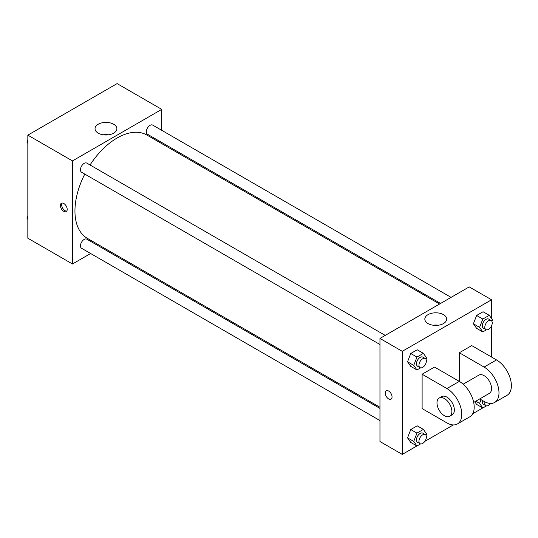 <?xml version="1.0" encoding="UTF-8"?>
<svg xmlns="http://www.w3.org/2000/svg" width="538" height="538" viewBox="0 0 538 538"><rect width="100%" height="100%" fill="white"/><g stroke="black" fill="none" stroke-linecap="round" stroke-linejoin="round"><path stroke-width="0.81" d="M90.619 253.512L72.475 263.99L27.835 238.22L27.835 135.139L117.109 83.598L161.743 109.369L161.743 130.324M102.126 246.868L101.144 247.44M84.789 174.09A59.617 34.419 120 0 0 74.95 211.017A59.617 34.419 120 0 0 87.297 238.307L379.962 407.273M439.58 304.017L146.914 135.051A59.617 34.419 120 0 0 90.048 164.978M161.743 142.476L161.743 143.612M72.475 263.99L72.475 160.909L161.743 109.369M451.079 297.373L152.671 125.085A5.259 3.04 120 0 0 148.616 126.497A5.259 3.04 120 0 0 146.323 131.79A5.259 3.04 120 0 0 147.412 134.197L440.561 303.445M379.962 408.409L86.806 239.161A5.259 3.04 120 0 0 82.751 240.573A5.259 3.04 120 0 0 80.458 245.866A5.259 3.04 120 0 0 81.547 248.274L379.962 420.561M379.962 344.508L81.547 172.221A5.259 3.04 -60 0 1 81.547 166.148A5.259 3.04 -60 0 1 86.806 163.108L385.221 335.396M72.475 160.909L27.835 135.139M98.225 133.155A10.921 6.301 180 0 1 95.031 128.696A10.921 6.301 180 0 1 105.952 122.395A10.921 6.301 180 0 1 116.867 128.696A10.921 6.301 180 0 1 110.129 134.52A10.921 6.301 180 0 1 98.225 133.155M67.203 209.41A4.822 2.784 60 0 1 66.208 211.616A4.822 2.784 60 0 1 61.386 208.831A4.822 2.784 60 0 1 61.386 203.263A4.822 2.784 60 0 1 65.098 204.554A4.822 2.784 60 0 1 67.203 209.41M66.746 211.111A4.822 2.784 60 0 1 62.63 208.112A4.822 2.784 60 0 1 62.092 203.041M103.303 134.809A10.921 6.301 180 0 1 108.595 134.809M416.883 445.968L402.276 454.402L379.962 441.516L379.962 338.436L469.23 286.895L491.55 299.78L491.55 318.577M27.835 143.37L26.9 142.039L27.835 139.618M30.081 133.848L36.638 130.055M27.835 142.577L26.9 142.039M95.939 95.818L102.502 92.032M27.835 219.423L26.9 218.085L27.835 215.671M27.835 218.63L26.9 218.085M420.602 367.858L416.957 369.956L413.735 365.376L416.957 357.071L423.399 353.352L426.621 357.938L426.062 359.384M425.289 358.53L422.814 357.104A5.259 3.04 120 0 0 418.759 358.51A5.259 3.04 120 0 0 416.459 363.802A5.259 3.04 120 0 0 417.549 366.21L420.03 367.642A5.259 3.04 120 0 0 425.289 364.609A5.259 3.04 120 0 0 425.289 358.53A5.259 3.04 120 0 0 421.241 359.942A5.259 3.04 120 0 0 418.941 365.235A5.259 3.04 120 0 0 420.03 367.642M416.957 369.956L410.763 366.378L407.542 361.798L410.763 353.493L417.206 349.774L423.399 353.352M413.735 365.376L407.542 361.798L410.763 353.493L417.206 349.774M416.957 357.071L410.763 353.493M486.466 329.828L482.821 331.933L479.6 327.353L482.821 319.047L489.264 315.329L492.485 319.915L491.92 321.361M491.154 320.507L488.672 319.074A5.259 3.04 120 0 0 484.617 320.487A5.259 3.04 120 0 0 482.324 325.779A5.259 3.04 120 0 0 483.413 328.187L485.895 329.619A5.259 3.04 120 0 0 491.154 326.579A5.259 3.04 120 0 0 491.154 320.507A5.259 3.04 120 0 0 487.098 321.919A5.259 3.04 120 0 0 484.805 327.212A5.259 3.04 120 0 0 485.895 329.619M482.821 331.933L476.621 328.355L473.4 323.775L476.621 315.47L483.063 311.751L489.264 315.329M479.6 327.353L473.4 323.775L476.621 315.47L483.063 311.751M482.821 319.047L476.621 315.47M420.602 443.904L416.957 446.009L413.735 441.429L416.957 433.124L423.399 429.405L426.621 433.991L426.062 435.437M425.289 434.583L422.814 433.151A5.259 3.04 120 0 0 418.759 434.563A5.259 3.04 120 0 0 416.459 439.855A5.259 3.04 120 0 0 417.549 442.263L420.03 443.695A5.259 3.04 120 0 0 425.289 440.656A5.259 3.04 120 0 0 425.289 434.583A5.259 3.04 120 0 0 421.241 435.995A5.259 3.04 120 0 0 418.941 441.288A5.259 3.04 120 0 0 420.03 443.695M416.957 446.009L410.763 442.431L407.542 437.851L410.763 429.546L417.206 425.827L423.399 429.405M413.735 441.429L407.542 437.851L410.763 429.546L417.206 425.827M416.957 433.124L410.763 429.546M486.466 405.881L482.821 407.986L479.6 403.399L481.053 399.667M482.485 400.494A5.259 3.04 120 0 0 482.324 401.832A5.259 3.04 120 0 0 483.413 404.24L485.895 405.672A5.259 3.04 120 0 0 490.616 403.453M482.821 407.986L476.621 404.408L474.778 401.785L476.621 404.408M479.6 403.399L475.787 401.2M484.967 401.899A5.259 3.04 120 0 0 484.805 403.265A5.259 3.04 120 0 0 485.895 405.672M388.638 398.92A4.822 2.784 -120 0 0 391.052 399.162A4.822 2.784 60 0 1 388.638 398.92A4.822 2.784 60 0 1 385.49 394.677A4.822 2.784 60 0 1 386.23 390.81A4.822 2.784 -120 0 0 385.49 394.67A4.822 2.784 -120 0 0 388.638 398.92M386.23 390.81A4.822 2.784 60 0 1 391.052 393.594A4.822 2.784 60 0 1 391.052 399.162M402.276 454.402L402.276 351.321L379.962 338.436L469.23 286.895M379.962 441.516L379.962 338.436M443.473 314.649A10.921 6.301 180 0 1 446.675 319.108A10.921 6.301 180 0 1 435.753 325.409A10.921 6.301 180 0 1 424.832 319.108A10.921 6.301 180 0 1 431.577 313.284A10.921 6.301 180 0 1 443.473 314.649M402.276 351.321L491.55 299.78M438.403 325.221A10.921 6.301 0 0 0 433.11 325.221M491.55 325.813L491.55 357.044M482.747 407.945L472.734 413.722M453.326 424.926L424.825 441.382M476.621 328.355L473.4 323.775M410.763 366.378L407.542 361.798M410.763 442.431L407.542 437.851M422.115 374.226L446.91 388.544A21.043 12.145 60 0 1 460.656 407.084A21.043 12.145 60 0 1 457.435 423.944A21.043 12.145 60 0 1 446.91 422.902L422.115 408.584L422.115 374.226L434.516 367.071L459.311 381.388L459.311 352.753L471.712 345.591L496.507 359.909A21.043 12.145 60 0 1 510.253 378.449A21.043 12.145 60 0 1 507.031 395.316L494.63 402.471A21.043 12.145 60 0 1 484.106 401.429L479.748 398.914M457.435 423.944L469.829 416.789A21.043 12.145 -120 0 0 473.057 399.929A21.043 12.145 -120 0 0 459.311 381.388L446.91 388.544M463.164 384.193L478.847 375.141A10.518 6.073 60 0 1 486.957 377.958A10.518 6.073 60 0 1 491.55 388.544A10.518 6.073 60 0 1 489.372 393.359L473.682 402.417M496.507 359.909L484.106 367.071L459.311 352.753M484.106 367.071A21.043 12.145 60 0 1 497.852 385.611A21.043 12.145 60 0 1 494.63 402.471M439.176 398.046L441.651 396.614A10.518 6.073 60 0 1 449.761 399.431A10.518 6.073 60 0 1 454.354 410.017A10.518 6.073 60 0 1 452.176 414.832L449.694 416.264A10.518 6.073 60 0 1 439.169 410.191A10.518 6.073 60 0 1 439.176 398.046A10.518 6.073 60 0 1 447.28 400.864A10.518 6.073 60 0 1 451.873 411.449A10.518 6.073 60 0 1 449.694 416.264"/></g></svg>
